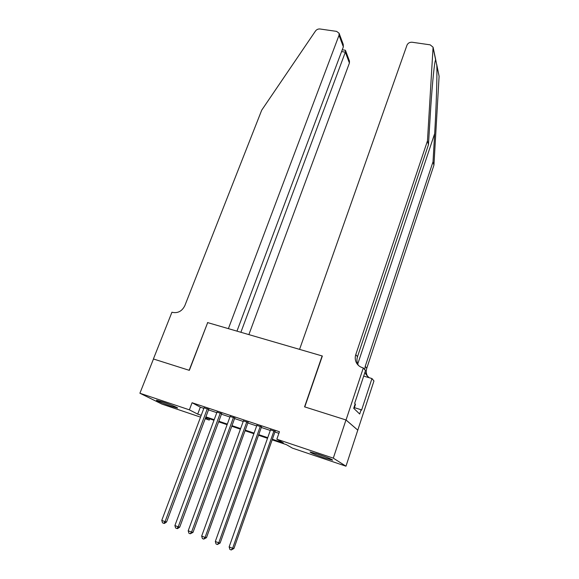 <?xml version="1.0" encoding="UTF-8"?>
<svg xmlns="http://www.w3.org/2000/svg" width="579" height="579" viewBox="0 0 579 579"><rect width="100%" height="100%" fill="white"/><g stroke="black" fill="none" stroke-linecap="round" stroke-linejoin="round"><path stroke-width="0.87" d="M162.46 401.862C169.647 404.258 178.904 408.079 177.456 408.043L171.471 406.364C164.4 404.004 155.172 400.205 156.569 400.212L162.46 401.862M318.407 454.283C327.671 457.519 332.404 459.473 332.599 460.167L324.175 457.808C315.034 454.624 310.337 452.677 310.091 451.967L318.407 454.283M200.544 417.133L162.004 404.128L139.901 393.235L153.471 358.994L189.34 370.35L207.68 322.612L322.141 355.947L304.561 406.849L345.974 419.963L357.779 430.154L345.981 466.196L292.467 448.146L286.352 444.643L272.144 439.859M209.707 418.841L209.251 420.072L205.198 418.704M208.693 409.367L204.04 407.826M221.648 413.674L216.995 412.132M234.763 418.038L230.116 416.489M248.044 422.453L243.404 420.904M261.491 426.918L256.852 425.377M272.362 439.244L283.399 442.957L276.842 439.2L279.454 431.731L192.076 402.731L200.327 407.175L203.844 408.347M208.498 409.896L216.799 412.661M221.453 414.202L229.921 417.025M234.567 418.566L243.209 421.44M247.848 422.988L256.663 425.92M261.295 427.461L270.284 430.45M274.916 431.992L278.904 433.316M275.105 431.442L270.473 429.908M345.974 419.963L333.301 458.148L345.981 466.196M139.901 393.235L189.376 409.838L197.707 414.13L201.224 415.309M192.076 402.731L189.376 409.838M276.842 439.2L333.301 458.148M205.885 416.88L214.194 419.674M218.855 421.244L227.33 424.096M231.984 425.659L240.625 428.569M245.272 430.132L254.094 433.099M258.733 434.655L267.73 437.681M205.429 418.103L209.251 420.072M267.512 438.303L258.516 435.27M253.87 433.707L245.055 430.74M240.408 429.177L231.759 426.26M227.106 424.696L218.63 421.845M213.977 420.274L205.661 417.473M200.327 407.175L197.707 414.13M273.997 430.783L232.62 548.291L229.139 546.916L270.567 429.647M275.199 431.181L233.945 548.479L232.62 548.291L231.253 549.978L229.863 549.428L229.139 546.916M233.945 548.479L231.253 549.978M315.794 453.437L327.265 457.511M354.058 408.636L355.455 404.403L355.057 404.207M325.666 456.889L317.43 453.958M163.307 402.144L171.152 405.032M168.59 404.048L165.898 403.056M436.675 64.276L439.099 76.269L433.932 165.196L433.02 161.765L434.67 133.597C436.262 107.101 437.246 75.784 436.819 65.478L435.669 59.499L435.155 61.302C433.874 67.005 431.688 91.069 430.233 115.612L428.46 144.67L357.489 356.729C356.584 359.588 356.809 362.316 358.155 364.915L358.452 365.421M299.567 349.376L406.979 45.169C407.956 43.092 409.679 42.115 412.139 42.245L430.19 44.844L433.078 47.21L427.461 140.9L355.781 354.594C354.869 357.482 355.086 360.232 356.447 362.845C357.8 365.255 359.827 366.876 362.512 367.708L363.315 367.94L346.047 419.985L304.771 406.914L322.351 356.013L299.567 349.376M363.315 367.94L365.501 370.618L354.659 403.368L355.173 403.874L353.704 408.296L359.689 414.021L361.101 409.729L361.571 410.193L371.964 378.536L373.947 380.968L357.779 430.154M357.844 430.175L346.047 419.985M428.46 144.67L427.461 140.9M433.932 165.196L366.768 368.295C365.914 371.023 366.138 373.629 367.433 376.118L367.759 376.668M364.698 369.641L365.219 366.362L433.02 161.765M371.964 378.536L363.684 376.097M365.023 372.058L365.885 374.251L369.026 377.667M361.101 409.729L354.384 407.645M248.876 334.611L349.412 63.031L345.345 52.161L341.574 51.582M240.886 332.281L345.345 52.161L345.547 50.576L349.463 61.07L349.412 63.031M207.492 322.561L228.394 328.648L339.026 35.29L339.091 33.249L336.616 31.382L319.977 28.986C318.139 28.834 316.633 29.515 315.483 31.02L261.708 110.169L184.831 305.654C182.103 311.104 178.035 313.355 172.622 312.399L171.949 312.204L153.406 358.973L189.152 370.292L207.651 322.684M236.963 331.137L343.354 46.841L339.026 35.29M343.202 44.286L343.354 46.841M344.773 50.156L345.547 50.576M260.333 426.245L218.753 542.827L215.316 541.474L256.946 425.116M261.585 426.658L220.121 543.037L218.753 542.827L217.414 544.506L216.039 543.963L215.316 541.474M220.121 543.037L217.414 544.506M246.842 421.758L205.067 537.435L201.673 536.096L243.498 420.651M248.138 422.192L206.479 537.667L205.067 537.435L203.75 539.107L202.389 538.571L201.673 536.096M206.479 537.667L203.75 539.107M233.518 417.336L191.555 532.108L188.204 530.791L230.21 416.236M234.857 417.777L193.017 532.369L191.555 532.108L190.259 533.78L188.92 533.252L188.204 530.791M193.017 532.369L190.259 533.78M220.353 412.965L178.209 526.854L174.901 525.551L217.089 411.879M221.743 413.42L179.722 527.129L178.209 526.854L176.942 528.518L175.618 527.997L174.901 525.551M179.722 527.129L177.55 528.627L176.942 528.518M207.354 408.644L165.044 521.665L161.773 520.376L204.134 407.573M208.787 409.114L166.593 521.961L165.044 521.665L163.792 523.329L162.489 522.815L161.773 520.376M166.593 521.961L164.414 523.445L163.792 523.329M434.67 133.597L357.735 364.032M357.489 356.729L355.781 354.594M365.219 366.362L366.768 368.295M439.099 76.269L436.819 65.478M435.582 59.594L433.157 48.093M365.885 374.251L367.433 376.118M358.155 364.915L356.447 362.845M435.654 59.449L433.121 47.391M339.091 33.249L343.253 44.424M345.301 50.235L342.254 49.78"/></g></svg>

